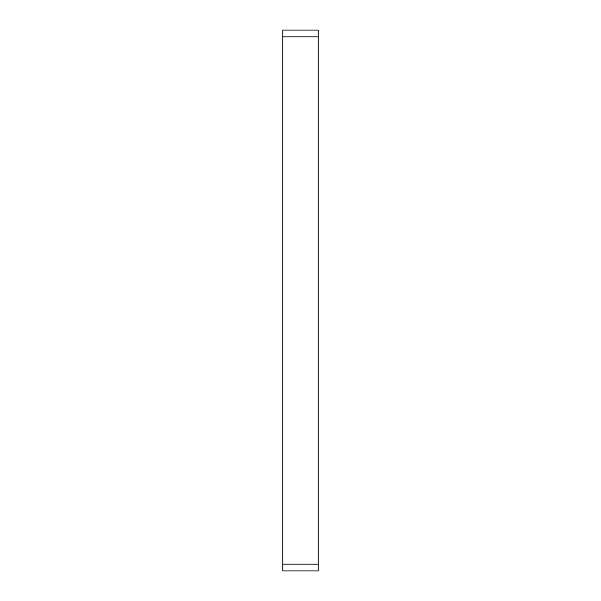 <?xml version="1.0" encoding="UTF-8"?>
<svg xmlns="http://www.w3.org/2000/svg" width="601" height="601" viewBox="0 0 601 601"><rect width="100%" height="100%" fill="white"/><g stroke="black" fill="none" stroke-linecap="round" stroke-linejoin="round"><path stroke-width="0.9" d="M282.786 36.864L282.786 30.05L318.214 30.05L318.214 36.864L282.786 36.864L282.786 564.136L318.214 564.136L318.214 570.95L282.786 570.95L282.786 564.136M318.214 36.864L318.214 564.136"/></g></svg>
